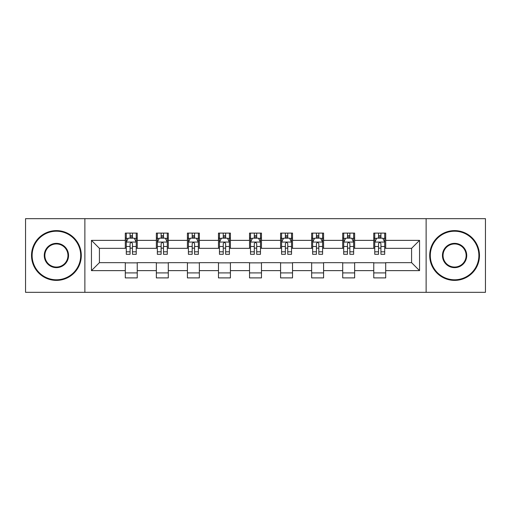 <?xml version="1.0" encoding="UTF-8"?>
<svg xmlns="http://www.w3.org/2000/svg" width="511" height="511" viewBox="0 0 511 511"><rect width="100%" height="100%" fill="white"/><g stroke="black" fill="none" stroke-linecap="round" stroke-linejoin="round"><path stroke-width="0.77" d="M426.123 292.33L485.45 292.33L485.45 218.67L426.123 218.67L426.123 292.33L84.877 292.33L84.877 218.67L25.55 218.67L25.55 292.33L84.877 292.33M426.123 218.67L84.877 218.67M385.703 240.368L385.703 233.105L373.758 233.105L373.758 240.368L354.647 240.368L354.647 233.105L342.702 233.105L342.702 240.368L323.591 240.368L323.591 233.105L311.646 233.105L311.646 240.368L292.528 240.368L292.528 233.105L280.584 233.105L280.584 240.368L261.472 240.368L261.472 233.105L249.528 233.105L249.528 240.368L230.416 240.368L230.416 233.105L218.472 233.105L218.472 240.368L199.354 240.368L199.354 233.105L187.409 233.105L187.409 240.368L168.298 240.368L168.298 233.105L156.353 233.105L156.353 240.368L137.242 240.368L137.242 233.105L125.297 233.105L125.297 240.368L91.45 240.368L91.45 270.632L99.415 262.667L125.297 262.667L125.297 277.895L137.242 277.895L137.242 262.667L156.353 262.667L156.353 277.895L168.298 277.895L168.298 262.667L187.409 262.667L187.409 277.895L199.354 277.895L199.354 262.667L218.472 262.667L218.472 277.895L230.416 277.895L230.416 262.667L249.528 262.667L249.528 277.895L261.472 277.895L261.472 262.667L280.584 262.667L280.584 277.895L292.528 277.895L292.528 262.667L311.646 262.667L311.646 277.895L323.591 277.895L323.591 262.667L342.702 262.667L342.702 277.895L354.647 277.895L354.647 262.667L373.758 262.667L373.758 277.895L385.703 277.895L385.703 262.667L411.585 262.667L411.585 248.333L385.703 248.333L385.703 240.368L419.55 240.368L419.55 270.632L385.703 270.632M373.758 270.632L354.647 270.632M342.702 270.632L323.591 270.632M311.646 270.632L292.528 270.632M280.584 270.632L261.472 270.632M249.528 270.632L230.416 270.632M218.472 270.632L199.354 270.632M187.409 270.632L168.298 270.632M156.353 270.632L137.242 270.632M125.297 270.632L91.45 270.632M373.758 240.368L373.758 248.333L354.647 248.333L354.647 240.368M342.702 240.368L342.702 248.333L323.591 248.333L323.591 240.368M311.646 240.368L311.646 248.333L292.528 248.333L292.528 240.368M280.584 240.368L280.584 248.333L261.472 248.333L261.472 240.368M249.528 240.368L249.528 248.333L230.416 248.333L230.416 240.368M218.472 240.368L218.472 248.333L199.354 248.333L199.354 240.368M187.409 240.368L187.409 248.333L168.298 248.333L168.298 240.368M156.353 240.368L156.353 248.333L137.242 248.333L137.242 240.368M125.297 240.368L125.297 248.333L99.415 248.333L91.45 240.368M99.415 248.333L99.415 262.667M419.55 270.632L411.585 262.667M411.585 248.333L419.55 240.368M125.297 238.081L126.287 238.081M130.075 238.081L132.464 238.081M136.245 238.081L137.242 238.081M125.297 248.135L126.287 248.135M130.075 248.135L132.464 248.135M136.245 248.135L137.242 248.135M125.297 262.865L137.242 262.865M125.297 272.919L137.242 272.919M156.353 262.865L168.298 262.865M156.353 272.919L168.298 272.919M156.353 238.081L157.35 238.081M161.131 238.081L163.52 238.081M167.301 238.081L168.298 238.081M156.353 248.135L157.35 248.135M161.131 248.135L163.52 248.135M167.301 248.135L168.298 248.135M187.409 262.865L199.354 262.865M187.409 272.919L199.354 272.919M187.409 238.081L188.406 238.081M192.187 238.081L194.576 238.081M198.364 238.081L199.354 238.081M187.409 248.135L188.406 248.135M192.187 248.135L194.576 248.135M198.364 248.135L199.354 248.135M218.472 262.865L230.416 262.865M218.472 272.919L230.416 272.919M218.472 238.081L219.462 238.081M223.25 238.081L225.638 238.081M229.42 238.081L230.416 238.081M218.472 248.135L219.462 248.135M223.25 248.135L225.638 248.135M229.42 248.135L230.416 248.135M249.528 262.865L261.472 262.865M249.528 272.919L261.472 272.919M249.528 238.081L250.524 238.081M254.306 238.081L256.694 238.081M260.476 238.081L261.472 238.081M249.528 248.135L250.524 248.135M254.306 248.135L256.694 248.135M260.476 248.135L261.472 248.135M280.584 262.865L292.528 262.865M280.584 272.919L292.528 272.919M280.584 238.081L281.58 238.081M285.362 238.081L287.75 238.081M291.538 238.081L292.528 238.081M280.584 248.135L281.58 248.135M285.362 248.135L287.75 248.135M291.538 248.135L292.528 248.135M311.646 262.865L323.591 262.865M311.646 272.919L323.591 272.919M311.646 238.081L312.636 238.081M316.424 238.081L318.813 238.081M322.594 238.081L323.591 238.081M311.646 248.135L312.636 248.135M316.424 248.135L318.813 248.135M322.594 248.135L323.591 248.135M342.702 262.865L354.647 262.865M342.702 272.919L354.647 272.919M342.702 238.081L343.699 238.081M347.48 238.081L349.869 238.081M353.65 238.081L354.647 238.081M342.702 248.135L343.699 248.135M347.48 248.135L349.869 248.135M353.65 248.135L354.647 248.135M373.758 262.865L385.703 262.865M373.758 272.919L385.703 272.919M373.758 238.081L374.755 238.081M378.536 238.081L380.925 238.081M384.713 238.081L385.703 238.081M373.758 248.135L374.755 248.135M378.536 248.135L380.925 248.135M384.713 248.135L385.703 248.135M132.464 235.692L130.075 235.692M136.245 251.808L132.464 251.808L132.464 254.306L136.245 254.306L136.245 242.163L134.252 238.177L128.28 238.177L126.287 242.163L126.287 254.306L130.075 254.306L130.075 251.808L126.287 251.808M126.287 242.163L126.287 233.105M136.245 242.163L136.245 233.105M130.075 238.177L130.075 233.105M132.464 233.105L132.464 238.177M132.464 251.808L132.464 243.651C131.666 242.118 130.867 242.118 130.075 243.651L130.075 251.808M56.408 231.208A24.292 24.292 0 0 0 32.123 255.5A24.292 24.292 0 0 0 56.408 279.792A24.292 24.292 0 0 0 80.7 255.5A24.292 24.292 0 0 0 56.408 231.208M56.408 280.386A24.886 24.886 0 0 1 31.522 255.5A24.886 24.886 0 0 1 56.408 230.614A24.886 24.886 0 0 1 81.294 255.5A24.886 24.886 0 0 1 56.408 280.386M56.408 243.357A12.143 12.143 0 0 1 68.551 255.5A12.143 12.143 0 0 1 56.408 267.643A12.143 12.143 0 0 1 44.265 255.5A12.143 12.143 0 0 1 56.408 243.357M56.408 267.049A11.549 11.549 0 0 0 67.957 255.5A11.549 11.549 0 0 0 56.408 243.951A11.549 11.549 0 0 0 44.859 255.5A11.549 11.549 0 0 0 56.408 267.049M454.592 231.208A24.292 24.292 0 0 0 430.3 255.5A24.292 24.292 0 0 0 454.592 279.792A24.292 24.292 0 0 0 478.877 255.5A24.292 24.292 0 0 0 454.592 231.208M454.592 280.386A24.886 24.886 0 0 1 429.706 255.5A24.886 24.886 0 0 1 454.592 230.614A24.886 24.886 0 0 1 479.478 255.5A24.886 24.886 0 0 1 454.592 280.386M454.592 243.357A12.143 12.143 0 0 1 466.735 255.5A12.143 12.143 0 0 1 454.592 267.643A12.143 12.143 0 0 1 442.449 255.5A12.143 12.143 0 0 1 454.592 243.357M454.592 267.049A11.549 11.549 0 0 0 466.141 255.5A11.549 11.549 0 0 0 454.592 243.951A11.549 11.549 0 0 0 443.043 255.5A11.549 11.549 0 0 0 454.592 267.049M163.52 235.692L161.131 235.692M167.301 251.808L163.52 251.808L163.52 254.306L167.301 254.306L167.301 242.163L165.315 238.177L159.336 238.177L157.35 242.163L157.35 254.306L161.131 254.306L161.131 251.808L157.35 251.808M157.35 242.163L157.35 233.105M167.301 242.163L167.301 233.105M161.131 238.177L161.131 233.105M163.52 233.105L163.52 238.177M163.52 251.808L163.52 243.651C162.722 242.118 161.93 242.118 161.131 243.651L161.131 251.808M194.576 235.692L192.187 235.692M198.364 251.808L194.576 251.808L194.576 254.306L198.364 254.306L198.364 242.163L196.371 238.177L190.399 238.177L188.406 242.163L188.406 254.306L192.187 254.306L192.187 251.808L188.406 251.808M188.406 242.163L188.406 233.105M198.364 242.163L198.364 233.105M192.187 238.177L192.187 233.105M194.576 233.105L194.576 238.177M194.576 251.808L194.576 243.651C193.784 242.118 192.986 242.118 192.187 243.651L192.187 251.808M225.638 235.692L223.25 235.692M229.42 251.808L225.638 251.808L225.638 254.306L229.42 254.306L229.42 242.163L227.427 238.177L221.455 238.177L219.462 242.163L219.462 254.306L223.25 254.306L223.25 251.808L219.462 251.808M219.462 242.163L219.462 233.105M229.42 242.163L229.42 233.105M223.25 238.177L223.25 233.105M225.638 233.105L225.638 238.177M225.638 251.808L225.638 243.651C224.84 242.118 224.042 242.118 223.25 243.651L223.25 251.808M256.694 235.692L254.306 235.692M260.476 251.808L256.694 251.808L256.694 254.306L260.476 254.306L260.476 242.163L258.489 238.177L252.511 238.177L250.524 242.163L250.524 254.306L254.306 254.306L254.306 251.808L250.524 251.808M250.524 242.163L250.524 233.105M260.476 242.163L260.476 233.105M254.306 238.177L254.306 233.105M256.694 233.105L256.694 238.177M256.694 251.808L256.694 243.651C255.902 242.118 255.104 242.118 254.306 243.651L254.306 251.808M287.75 235.692L285.362 235.692M291.538 251.808L287.75 251.808L287.75 254.306L291.538 254.306L291.538 242.163L289.545 238.177L283.573 238.177L281.58 242.163L281.58 254.306L285.362 254.306L285.362 251.808L281.58 251.808M281.58 242.163L281.58 233.105M291.538 242.163L291.538 233.105M285.362 238.177L285.362 233.105M287.75 233.105L287.75 238.177M287.75 251.808L287.75 243.651C286.958 242.118 286.16 242.118 285.362 243.651L285.362 251.808M318.813 235.692L316.424 235.692M322.594 251.808L318.813 251.808L318.813 254.306L322.594 254.306L322.594 242.163L320.601 238.177L314.629 238.177L312.636 242.163L312.636 254.306L316.424 254.306L316.424 251.808L312.636 251.808M312.636 242.163L312.636 233.105M322.594 242.163L322.594 233.105M316.424 238.177L316.424 233.105M318.813 233.105L318.813 238.177M318.813 251.808L318.813 243.651C318.014 242.118 317.222 242.118 316.424 243.651L316.424 251.808M349.869 235.692L347.48 235.692M353.65 251.808L349.869 251.808L349.869 254.306L353.65 254.306L353.65 242.163L351.664 238.177L345.685 238.177L343.699 242.163L343.699 254.306L347.48 254.306L347.48 251.808L343.699 251.808M343.699 242.163L343.699 233.105M353.65 242.163L353.65 233.105M347.48 238.177L347.48 233.105M349.869 233.105L349.869 238.177M349.869 251.808L349.869 243.651C349.077 242.118 348.278 242.118 347.48 243.651L347.48 251.808M380.925 235.692L378.536 235.692M384.713 251.808L380.925 251.808L380.925 254.306L384.713 254.306L384.713 242.163L382.72 238.177L376.748 238.177L374.755 242.163L374.755 254.306L378.536 254.306L378.536 251.808L374.755 251.808M374.755 242.163L374.755 233.105M384.713 242.163L384.713 233.105M378.536 238.177L378.536 233.105M380.925 233.105L380.925 238.177M380.925 251.808L380.925 243.651C380.133 242.118 379.334 242.118 378.536 243.651L378.536 251.808M136.194 242.061L126.338 242.061M126.287 238.42L128.159 238.42M134.374 238.42L136.245 238.42M130.075 246.474L126.287 246.474M136.245 246.474L132.464 246.474M132.464 236.957L130.075 236.957M167.25 242.061L157.401 242.061M157.35 238.42L159.221 238.42M165.43 238.42L167.301 238.42M161.131 246.474L157.35 246.474M167.301 246.474L163.52 246.474M163.52 236.957L161.131 236.957M198.313 242.061L188.457 242.061M188.406 238.42L190.277 238.42M196.492 238.42L198.364 238.42M192.187 246.474L188.406 246.474M198.364 246.474L194.576 246.474M194.576 236.957L192.187 236.957M229.369 242.061L219.513 242.061M219.462 238.42L221.333 238.42M227.548 238.42L229.42 238.42M223.25 246.474L219.462 246.474M229.42 246.474L225.638 246.474M225.638 236.957L223.25 236.957M260.425 242.061L250.575 242.061M250.524 238.42L252.396 238.42M258.604 238.42L260.476 238.42M254.306 246.474L250.524 246.474M260.476 246.474L256.694 246.474M256.694 236.957L254.306 236.957M291.487 242.061L281.631 242.061M281.58 238.42L283.452 238.42M289.667 238.42L291.538 238.42M285.362 246.474L281.58 246.474M291.538 246.474L287.75 246.474M287.75 236.957L285.362 236.957M322.543 242.061L312.687 242.061M312.636 238.42L314.508 238.42M320.723 238.42L322.594 238.42M316.424 246.474L312.636 246.474M322.594 246.474L318.813 246.474M318.813 236.957L316.424 236.957M353.599 242.061L343.75 242.061M343.699 238.42L345.57 238.42M351.779 238.42L353.65 238.42M347.48 246.474L343.699 246.474M353.65 246.474L349.869 246.474M349.869 236.957L347.48 236.957M384.662 242.061L374.806 242.061M374.755 238.42L376.626 238.42M382.841 238.42L384.713 238.42M378.536 246.474L374.755 246.474M384.713 246.474L380.925 246.474M380.925 236.957L378.536 236.957"/></g></svg>
